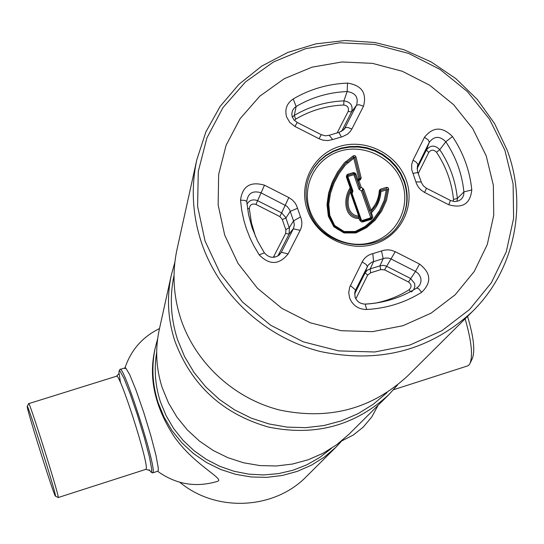 <?xml version="1.0" encoding="UTF-8"?>
<svg xmlns="http://www.w3.org/2000/svg" width="544" height="544" viewBox="0 0 544 544"><rect width="100%" height="100%" fill="white"/><g stroke="black" fill="none" stroke-linecap="round" stroke-linejoin="round"><path stroke-width="0.82" d="M205.047 240.999L220.272 273.476L242.542 302.076L270.715 325.278L303.321 341.843L338.62 350.894L374.755 351.982L409.809 345.086L441.98 330.636L469.635 309.448L491.416 282.683L506.294 251.756L513.611 218.253L513.101 183.852L504.88 150.239L489.403 119.02L467.466 91.671L440.144 69.476L408.741 53.475L374.762 44.431L339.796 42.799L305.531 48.695L273.612 61.894L245.623 81.818L222.986 107.576L206.904 137.938L198.268 171.435L197.608 206.387L205.047 240.999M201.538 242.835C219.232 295.161 265.601 337.729 320.396 351.519C379.494 363.861 430.216 350.492 472.559 311.399C514.57 270.212 527.877 205.346 507.219 150.28L494.571 123.563L477.258 99.416L455.858 78.628L431.1 61.873L403.798 49.694L374.843 42.493L345.188 40.521L315.812 43.874L287.701 52.469L261.8 66.062L239.013 84.232L220.15 106.4L205.911 131.845L196.826 159.712C190.849 187.435 192.42 215.138 201.538 242.835M196.826 159.712L177.079 249.077C172.026 272.503 173.291 295.854 180.873 319.124C195.575 363.106 234.199 398.677 279.97 410.108C329.338 420.328 371.899 408.932 407.653 375.924L472.559 311.399M174.039 275.407C169.483 296.983 170.68 318.464 177.63 339.844L184.647 356.742L194.086 372.531L205.741 386.859L219.368 399.418L234.668 409.931L251.321 418.159L268.947 423.932L287.171 427.122L305.585 427.666L323.796 425.564L341.414 420.866L358.054 413.678L373.368 404.185L387.042 392.584M174.862 262.344L171.36 274.944C166.586 297.112 167.763 319.185 174.903 341.17C191.372 385.179 222.51 413.8 268.301 427.02C314.86 436.635 355.048 425.823 388.865 394.597L397.63 384.894M171.36 274.944L159.242 329.78C155.047 349.241 156.053 368.594 162.262 387.838L168.497 402.948L176.895 417.058L187.272 429.848L199.41 441.041L213.051 450.391L227.895 457.694L243.61 462.794L259.869 465.576L276.298 465.99L292.556 464.025L308.278 459.741L323.143 453.234L336.824 444.645L349.037 434.187L388.865 394.597M156.692 352.322C153.904 369.022 155.149 385.533 160.432 401.853L166.09 415.657L173.686 428.57L183.049 440.32L193.997 450.663L206.305 459.374L219.715 466.283L233.954 471.24L248.717 474.144L263.704 474.939L278.603 473.613L293.107 470.2L306.918 464.773L319.756 457.463L331.364 448.412M157.644 338.817L155.332 347.487C151.327 366.064 152.279 384.533 158.182 402.886L164.118 417.302L172.108 430.753L181.995 442.945L193.555 453.608L206.543 462.522L220.68 469.479L235.654 474.327L251.144 476.972L266.805 477.353L282.295 475.47L297.289 471.376L311.467 465.154L324.516 456.96L336.178 446.971L342.258 440.375M179.86 482.304C216.294 512.652 274.346 509.68 306.585 476.388L336.178 446.971M224.679 235.056L237.973 263.31L257.387 288.191L281.914 308.373L310.284 322.789L341.006 330.691L372.456 331.663L402.995 325.706L431.045 313.174L455.185 294.766L474.232 271.476L487.281 244.528L493.734 215.302L493.354 185.259L486.22 155.883L472.736 128.581L453.58 104.659L429.699 85.245L402.247 71.257L372.524 63.369L341.965 61.968L312.025 67.164L284.165 78.744L259.774 96.2L240.074 118.721L226.114 145.241L218.654 174.461L218.144 204.918L224.679 235.056L237.973 263.31L257.387 288.191L281.914 308.373L310.284 322.789L341.006 330.691L372.456 331.663L402.995 325.706L431.045 313.174L455.185 294.766L474.232 271.476L487.281 244.528L493.734 215.302L493.354 185.259L486.22 155.883L472.736 128.581L453.58 104.659L429.699 85.245L402.247 71.257L372.524 63.369L341.965 61.968L312.025 67.164L284.165 78.744L259.774 96.2L240.074 118.721L226.114 145.241L218.654 174.461L218.144 204.918L224.679 235.056M465.1 318.818C471.532 341.006 473.103 356.041 469.805 363.916L468.724 365.289L467.33 366.01M467.554 316.377C473.742 337.144 475.3 351.288 472.212 358.795L470.295 362.868M55.481 495.836C55.665 491.973 26.676 400.37 27.2 406.45L27.254 406.98C28.07 413.807 54.883 498.562 55.461 496.128L55.481 495.836M58.14 497.502L58.249 497.236C58.555 493.347 28.485 398.296 28.662 403.662M149.158 469.73L151.164 472.192L151.62 471.777L151.688 469.125L149.43 456.967L144.364 437.696L137.469 415.099L130.159 393.815L123.91 378.134L119.938 371.022L119.048 371.096L118.966 373.946M152.13 472.695L152.993 472.471C156.706 467.337 122.985 362.433 119.925 369.478L119.143 370.913M154.877 349.67C148.43 377.91 154.863 406.892 174.175 436.601C192.658 463.06 220.694 476.966 218.668 480.658L217.947 481.222C196.18 487.859 176.079 484.541 157.644 471.274M157.753 471.24L158.182 470.805L158.284 468.058L155.999 455.437L150.776 435.465L143.65 412.162L136.102 390.395L129.696 374.639L125.698 367.914L124.787 368.676M376.115 302.988C387.974 300.512 398.956 296.12 409.054 289.809C411.856 287.096 411.665 284.492 408.476 282.003L384.574 269.844L380.773 269.64L370.58 272.802L367.649 275.094L355.858 298.833M273.306 257.339L285.675 233.41L285.906 229.996L282.193 219.232L279.881 216.6L255.952 204.428C252.056 203.32 249.852 204.707 249.329 208.576L251.423 222.802L255.564 236.674M337.205 132.79L348.153 111.411C349.132 107.753 347.657 105.618 343.74 105.006C326.42 105.747 310.42 110.459 295.732 119.129L294.406 120.374M358.958 189.156L354.008 175.093L353.478 174.821L348.242 176.399L347.983 176.909L346.338 176.95L346.78 175.039L347.691 174.291L347.902 175.365L353.389 173.713L353.172 172.638L354.382 172.754L353.872 173.76L354.634 174.148L355.15 173.142L355.953 174.053L357.816 179.343L361.182 177.922L360.509 179.629L359.802 179.058L358.149 180.166L358.911 180.69L361.318 187.53L362.834 188.299L362.379 190.196L361.325 190.89L358.958 189.156L361.318 187.53M386.294 189.965L387.532 189.332L385.336 200.369L380.78 210.535L374.258 219.681L365.738 227.113L355.552 232.227L344.046 232.234L334.179 226.073L329.032 215.689L327.916 204.306L329.569 193.147L333.18 182.519L338.361 172.713L345.018 163.764L353.804 156.876L353.811 158.243L345.372 165.009L338.98 173.713L333.975 183.212L330.46 193.508L328.807 204.292L329.78 215.329L334.608 225.454L344.08 231.513L355.212 231.486L365.058 226.494L373.306 219.3L379.637 210.453L384.112 200.627L386.294 189.965L380.963 191.576C380.372 199.913 377.176 206.999 371.375 212.84L372.728 216.662L372.66 217.845L371.382 219.341L362.705 221.993L361.488 221.884L359.91 220.572L358.632 217.396C344.78 216.369 345.025 198.492 350.254 189.876L351.315 190.06C346.508 198.111 345.726 214.962 358.72 216.145L350.662 193.208L351.315 190.06L352.131 190.006L350.839 189.394L350.254 189.876L350.18 187.884L346.338 176.95M347.14 176.868L350.982 187.796L350.18 187.884C343.448 197.227 343.155 218.28 359.217 218.613M348.242 176.399L347.541 175.664L347.167 176.399L347.983 176.909L352.934 190.978L352.118 191.026L351.764 189.951M350.982 187.796L351.54 189.387M453.2 201.416L453.485 199.43C451.785 182.43 446.121 166.702 436.499 152.238C433.69 149.43 431.106 149.498 428.747 152.449L418.275 173.482M358.863 178.656L353.811 158.243L354.824 157.304L360.046 178.398M353.804 156.876L353.396 155.747L354.933 155.645L355.953 156.822L354.824 157.304M387.532 189.332L388.695 189.224L386.471 200.41L381.813 210.793L375.156 220.123L366.418 227.718L355.871 232.968L343.992 232.948L333.798 226.739L328.331 216.186L327.019 204.551L328.603 193.079L332.241 182.152L337.545 172.04L344.345 162.867L353.396 155.747M362.834 188.299L363.691 189.264L371.035 210.093C376.067 204.605 378.821 198.104 379.304 190.584L380.419 189.21L380.589 190.427L386.641 188.591L386.709 187.326L388.09 187.714L388.695 189.224M380.963 191.576L380.283 191.243M358.632 217.396L358.72 216.145L359.536 216.077L360.706 220.47L361.998 220.517L362.284 221.272L370.96 218.627L370.416 217.947L371.321 218.321L371.695 217.58L370.675 217.437L371.722 217.11L369.927 210.65L371.035 210.093L371.627 211.052L371.375 212.84M379.304 190.584L380.154 190.951L379.617 195.208L377.856 201.294L376.074 205.122C378.128 201.94 379.488 197.214 380.154 190.951M360.264 188.224L357.809 181.254L356.823 179.806L357.816 179.343M354.008 175.093L355.953 174.053M357.809 181.254L360.509 179.629M352.934 190.978L352.124 193.671L361.461 220.245M351.676 193.712L352.124 193.671M350.662 193.208L351.478 193.154L359.523 216.118M352.097 191.488L351.302 193.059L352.097 191.488M409.754 292.019L410.156 291.21M347.963 162.418L345.379 161.779M145.772 469.384L146.125 468.989C149.233 464.222 118.986 370.076 116.368 376.271L28.737 403.641M309.883 175.046L313.99 167.736L319.335 161.276L325.761 155.842L333.071 151.599L341.061 148.668L349.493 147.132L358.115 147.023L366.683 148.356L374.945 151.082L382.663 155.122L389.613 160.358L395.597 166.648L400.438 173.794L403.995 181.608C408.993 196.71 407.361 210.882 399.085 224.121M309.896 210.48C318.22 235.083 347.616 250.036 372.3 242.223C397.113 234.777 410.958 206.734 402.125 182.553C393.652 158.256 364.772 143.548 340.231 151.048C315.568 158.188 301.206 185.987 309.896 210.48M308.747 209.991C320.294 248.567 378.984 257.407 399.255 223.863C407.687 210.562 409.387 196.289 404.342 181.05L400.772 173.21L395.91 166.036L389.898 159.732L382.908 154.482L375.156 150.443L366.853 147.73L358.251 146.418L349.602 146.554L341.149 148.124L333.146 151.103L325.822 155.394L319.41 160.881L314.078 167.402L310.012 174.767C305.184 186.123 304.749 197.819 308.706 209.855M307.353 210.032C298.037 183.763 313.453 153.972 339.884 146.343C366.187 138.319 397.127 154.074 406.212 180.105C415.691 206.013 400.874 236.076 374.272 244.072C347.806 252.457 316.268 236.416 307.353 210.032M426.503 188.272L450.466 200.471L448.718 204.734L424.619 192.467L420.818 189.842L418.37 187.082L416.588 183.892L411.713 169.64L411.692 164.322L413.059 160.154L415.97 161.99L417.88 164.179L417.316 166.668L417.54 171.72M412.855 173.38L417.88 172.584L421.185 181.798M424.619 192.467L426.455 188.244L423.402 185.898L421.457 182.675M365.167 304.137L366.704 309.509C358.51 309.407 352.818 305.578 349.636 298.024L348.718 292.584L349.67 287.212L362.202 261.895C364.473 257.584 368.016 254.83 372.817 253.633L381.507 250.954L383.187 258.638L371.892 262.16L368.254 264.996L355.572 290.054L354.783 292.346L355.042 297.106M408.476 282.003L415.5 271.395L391.265 259.066L388.43 258.121L385.465 258.046L383.187 258.638L379.943 265.873L383.241 265.343L386.077 266.016L410.455 278.399L414.644 283.472L414.875 286.579L413.576 289.911M420.458 277.012L418.526 273.734L415.5 271.395L419.533 264.051C431.072 273.054 431.78 282.465 421.668 292.284L418.751 288.796L416.745 288C420.532 285.253 421.77 281.595 420.458 277.012M356.062 298.357L355.45 298.03M255.952 204.428L264.493 185.184L288.816 197.56L292.21 199.825L294.964 202.81L296.5 205.414L300.519 216.866L293.542 220.905L289.626 209.678L286.953 206.271L260.848 192.732C252.742 190.359 248.037 193.195 246.738 201.239L246.738 201.239M264.316 252.865L259.202 254.857L253.824 245.793L250.131 238.245L246.31 228.507L243.902 220.531L241.74 210.399L240.516 200.151C242.42 186.15 250.41 181.159 264.493 185.184M246.976 204.136C249.512 200.063 253.103 198.927 257.74 200.729L281.697 212.915L285.702 217.471L289.211 227.698L293.542 220.905L293.76 221.456L294.318 224.917L293.57 228.31L289.027 234.158L277.848 256.006M279.881 216.6L288.816 197.56M285.675 233.41L289.027 234.158L289.422 228.249L289.211 227.698L285.784 229.677M321.246 134.688L297.228 122.468L294.936 126.453L289.843 122.522L286.64 117.062C284.532 109.446 286.715 103.421 293.182 98.981C309.815 89.202 327.93 83.912 347.528 83.096L347.174 91.548C328.766 92.324 311.753 97.308 296.14 106.508L294.168 108.086L292.468 110.704L291.788 113.757L292.155 116.695M295.732 119.129L294.277 115.444C309.461 106.488 326.006 101.626 343.903 100.864C350.69 101.925 353.24 105.618 351.546 111.955L341.612 131.376M292.346 117.11L294.277 115.444L296.14 106.508L293.182 98.981M354.382 172.754L355.15 173.142M343.196 130.206L344.964 127.847L356.565 105.162L351.546 111.955L348.153 111.411M347.528 83.096C361.685 85.32 367.003 93.031 363.494 106.243L359.122 104.727L356.565 105.162C358.639 97.39 355.511 92.854 347.174 91.548L343.903 100.864L343.74 105.006M339.123 132.348L343.624 129.778L345.705 127.432L348.065 127.568L351.88 129.003L350.322 131.437L347.568 134.144L342.326 136.748L341.36 136.986L338.912 132.396L329.548 135.17M329.229 135.368L332.724 139.55L327.869 140.59L322.864 140.141L319.063 138.734L294.936 126.453M341.36 136.986L332.724 139.55M329.344 135.245L325.319 135.816L321.266 134.701L319.063 138.734M363.494 106.243L351.88 129.003M273.822 256.55L275.08 257.101M297.534 208.243L290.244 211.364L285.872 218.035L282.295 219.558M249.329 208.576L247.506 208.515M264.316 252.77C268.906 257.985 273.931 258.679 279.392 254.857L281.323 252.3L293.318 228.834L300.159 230.343L288.136 253.892C279.167 264.989 269.518 265.309 259.202 254.857M278.8 255.36L281.323 252.3L288.136 253.892M252.158 227.936L248.601 214.86L246.752 201.532L248.588 214.839L252.11 227.882M246.752 201.532L244.997 200.437L240.516 200.151M300.519 216.866C302.403 221.462 302.28 225.957 300.159 230.343M410.564 291.591L409.054 289.809M412.379 291.237L411.461 291.917M381.507 250.954L384.384 250.118L388.402 249.846L391.415 250.288L395.236 251.695L384.574 269.844M370.58 272.802L370.206 268.892L379.943 265.873L380.773 269.64M367.649 275.094L365.126 272.857L367.207 270.314L370.206 268.892L373.572 261.61L372.817 253.633M354.606 293.95L365.126 272.857L367.329 266.472L366.092 264.445L362.202 261.895M354.763 292.441L355.572 290.054L350.384 285.539M365.466 304.123C382.772 303.103 398.772 298.391 413.46 289.979L416.745 288M421.668 292.284C405.062 302.62 386.743 308.36 366.704 309.509M395.236 251.695L419.533 264.051M417.051 168.742L426.367 150.049C430.454 144.942 434.928 144.82 439.783 149.688C449.738 164.628 455.593 180.887 457.361 198.465L453.485 199.43M457.055 201.396L457.361 198.465L463.896 191.91C462.067 173.849 456.035 157.134 445.794 141.773L439.783 149.688L436.499 152.238M428.747 152.449L426.367 150.049L429.318 142.208L417.296 166.756M452.492 136.558L445.794 141.773C439.824 135.796 434.33 135.946 429.318 142.208L428.244 139.924L424.476 137.299C433.017 126.65 442.354 126.405 452.492 136.558C463.4 152.905 469.839 170.687 471.798 189.924C470.288 203.748 462.597 208.685 448.718 204.734M450.534 200.505L454.879 201.6L459.027 200.729L461.244 199.186L462.849 197.084L463.76 194.589L463.896 191.91L471.798 189.924M413.059 160.154L424.476 137.299M415.895 181.886L421.24 182.009L421.389 182.478M355.953 156.822L361.182 177.922M380.419 189.21L386.478 187.374M371.627 211.052L376.074 205.122M356.823 179.806L354.96 174.515M357.428 181.125L360.06 188.591M363.691 189.264L362.583 189.829L369.927 210.65M362.379 190.196L369.906 211.548M361.998 220.517L370.416 217.947L370.675 217.437L361.325 190.89M359.496 216.961L359.169 216.036M347.691 174.291L353.172 172.638M154.401 351.689L155.332 347.487M393.482 389.749L467.847 365.84M341.822 440.892L353.219 435.071L363.249 427.108L371.763 416.976L378.053 405.341M27.241 406.368L28.648 403.709M116.593 376.196L119.102 373.422L120.516 382.752M149.947 470.526L145.921 469.336L58.235 497.529M125.372 367.778L120.19 369.396M157.93 471.179L152.762 472.845M151.164 472.192L152.517 472.899M55.461 496.128L58.222 497.542M159.514 328.556C142.535 336.865 131.029 349.976 124.984 367.9M310.012 174.767C305.177 186.143 304.762 197.866 308.761 209.93C320.314 248.506 379.052 257.346 399.255 223.863M417.615 171.931L417.799 172.394M355.157 297.296C357.061 301.73 360.42 303.994 365.242 304.082M252.205 228.079L257.434 240.7L264.248 252.661M292.305 116.994L294.175 120.129L297.18 122.441M352.131 190.006L350.268 189.856M351.737 189.958L352.118 191.026M292.23 116.79L291.788 113.757M413.46 289.979C398.766 298.391 382.738 303.09 365.384 304.076M355.116 297.167L354.783 292.346M332.527 184.049L333.112 182.668M334.336 180.044L331.5 186.748L329.501 193.419L328.372 199.267L327.896 205.435L328.297 211.854L330.84 220.701L337.022 228.861L341.673 231.424L348.473 232.995L357.034 231.69L366.221 226.773L373.898 220.075L379.916 211.97M358.163 180.146L359.802 179.058M359.149 216.036L359.611 217.355M359.536 216.077L351.478 193.154"/></g></svg>

